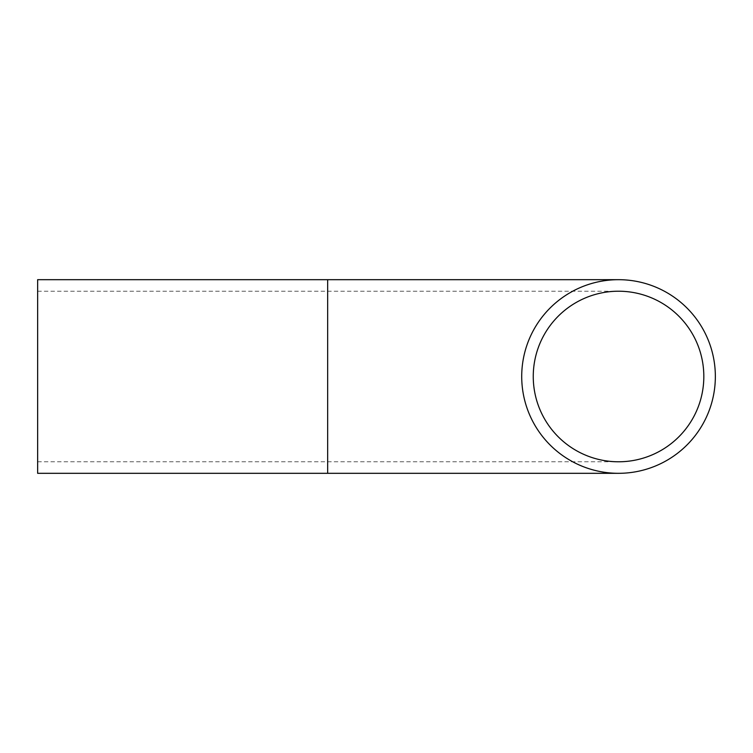 <?xml version="1.0" encoding="UTF-8"?>
<svg xmlns="http://www.w3.org/2000/svg" width="753" height="753" viewBox="0 0 753 753"><rect width="100%" height="100%" fill="white"/><g stroke="black" fill="none" stroke-linecap="round" stroke-linejoin="round"><path stroke-width="0.56" stroke-dasharray="3.77 2.82" d="M533.256 376.5A85.287 85.287 0 0 0 618.533 461.787A85.287 85.287 0 0 0 703.82 376.5A85.287 85.287 0 0 0 618.533 291.213A85.287 85.287 0 0 0 533.256 376.5A85.287 85.287 0 0 0 618.533 461.787A85.287 85.287 0 0 0 703.82 376.5A85.287 85.287 0 0 0 618.533 291.213A85.287 85.287 0 0 0 533.256 376.5M37.65 473.317L37.65 279.683M521.725 376.5A96.817 96.817 0 0 0 618.533 473.317A96.817 96.817 0 0 0 715.35 376.5A96.817 96.817 0 0 0 618.533 279.683A96.817 96.817 0 0 0 521.725 376.5A96.817 96.817 0 0 0 618.533 473.317A96.817 96.817 0 0 0 715.35 376.5A96.817 96.817 0 0 0 618.533 279.683A96.817 96.817 0 0 0 521.725 376.5M327.659 473.317L327.659 279.683M37.65 461.787L618.533 461.787M37.65 291.213L618.533 291.213"/><path stroke-width="1.13" d="M533.256 376.5A85.287 85.287 0 0 1 661.181 302.64A85.287 85.287 0 0 1 661.181 450.36A85.287 85.287 0 0 1 533.256 376.5M715.35 376.5A96.817 96.817 0 0 0 570.125 292.653A96.817 96.817 0 0 0 570.125 460.347A96.817 96.817 0 0 0 715.35 376.5M327.659 473.317L327.659 279.683L37.65 279.683L37.65 473.317L618.533 473.317M327.659 279.683L618.533 279.683"/></g></svg>
